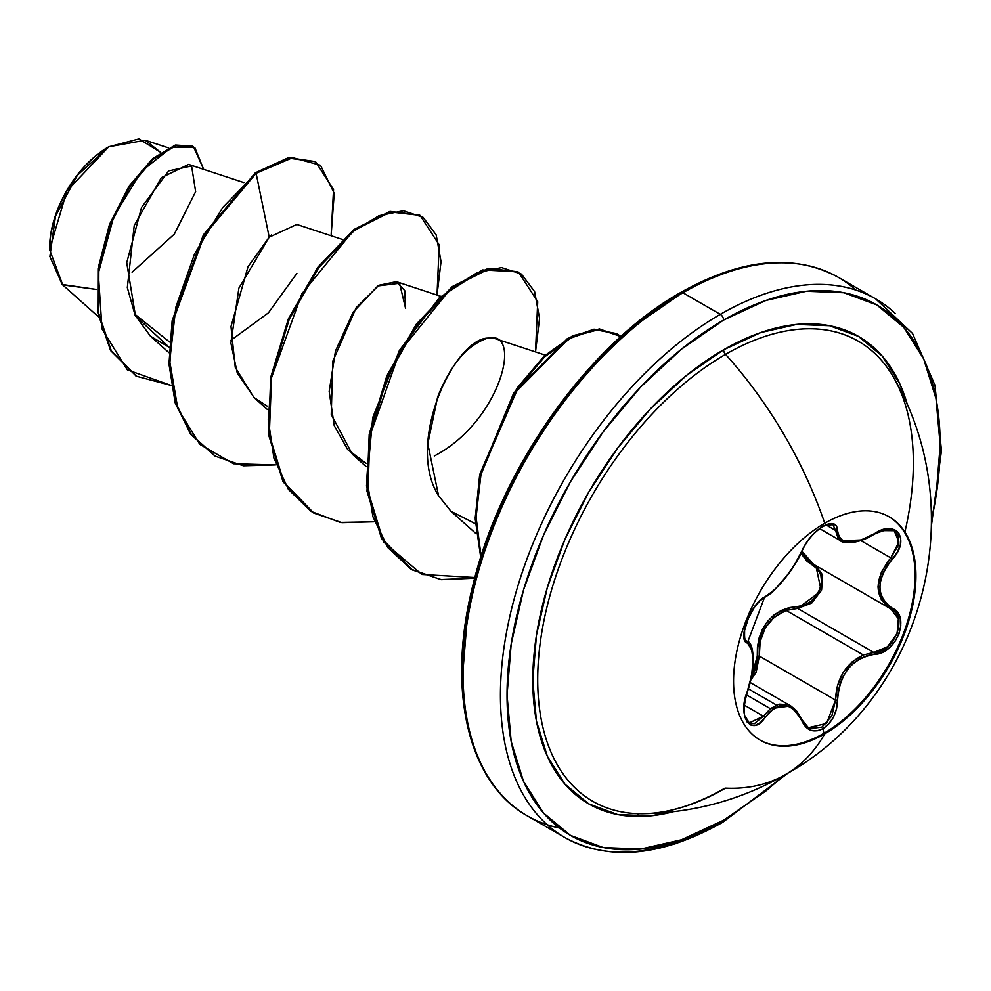 <?xml version="1.0" encoding="UTF-8"?>
<svg xmlns="http://www.w3.org/2000/svg" width="991" height="991" viewBox="0 0 991 991"><rect width="100%" height="100%" fill="white"/><g stroke="black" fill="none" stroke-linecap="round" stroke-linejoin="round"><path stroke-width="1.49" d="M901.079 392.808A265.613 153.357 120 0 0 725.523 354.369A292.283 168.755 60 0 1 824.747 523.236A292.283 168.755 -120 0 0 725.523 354.369A265.613 153.357 120 0 0 542.535 628.009A265.613 153.357 120 0 0 643.048 813.71A265.613 153.357 120 0 0 725.523 788.13A292.283 168.755 -120 0 0 785.417 774.578A292.283 168.755 -120 0 0 824.747 733.836A128.966 74.461 -60 0 1 733.551 681.176A128.966 74.461 -60 0 1 824.747 523.236A128.966 74.461 -60 0 1 889.224 516.844A128.966 74.461 -60 0 1 908.995 620.18A128.966 74.461 -60 0 1 824.747 733.836L823.88 733.328A128.966 74.461 120 0 0 908.004 620.081A128.966 74.461 120 0 0 888.791 516.596A128.966 74.461 -60 0 1 908.004 620.081A128.966 74.461 -60 0 1 823.88 733.328L822.926 728.707L828.81 723.839L833.542 716.889L836.577 708.676L838.188 691.854L840.145 683.604L843.452 675.825L848.085 668.789L853.808 662.929L860.324 658.507L867.311 655.621L881.928 652.437L889.138 647.903L895.034 641.388L899.035 633.757L900.807 625.866L900.212 618.508L897.276 612.401L887.156 604.572L883.192 599.691L880.702 593.807L879.835 587.13L880.689 580.02L883.192 572.823L887.156 565.787L897.412 552.074L900.348 544.641L900.732 537.952L898.664 532.786L894.477 529.615L888.63 528.723L881.668 530.173L860.324 540.38L848.098 542.089L843.477 540.962L840.145 538.584L838.188 535.029L836.515 526.023L833.295 523.731L828.414 523.917L822.926 526.258L823.558 523.929L822.926 526.258C813.512 532.353 806.463 540.652 801.781 551.12A1.561 0.855 22.8 0 0 802.091 550.823A1.561 0.855 22.8 0 0 802.091 550.426A1.561 0.855 -157.2 0 1 802.091 550.823A1.561 0.855 -157.2 0 1 801.781 551.12C791.338 572.513 779.087 587.75 765.04 596.842A1.561 1.301 63.4 0 1 764.457 597.511A1.561 1.301 -116.6 0 0 765.04 596.842C751.81 601.735 736.908 640.136 747.14 642.986A1.561 1.437 -64.4 0 0 746.557 641.078L744.836 639.406M746.124 640.83L746.557 641.078A1.561 1.437 115.6 0 1 747.14 642.986C755.018 649.848 755.018 666.187 747.14 692.028C736.908 716.456 751.785 737.713 765.04 717.521C779.075 700.538 791.326 701.64 801.781 720.804C806.463 730.652 813.512 733.278 822.926 728.707C832.167 722.489 837.048 712.963 837.581 700.104C839.488 673.769 851.752 658.507 874.372 654.345C896.062 654.382 911.014 615.981 892.296 608.214A1.561 1.028 117.9 0 1 890.748 608.895L898.354 618.793L897.078 633.583L887.478 646.764L873.827 652.45L797.606 608.437L786.185 610.444L863.285 654.964L873.827 652.45L797.606 608.437L786.185 610.444C767.307 618.595 758.338 633.819 759.304 656.092L750.831 680.037L756.158 672.208L759.304 656.092L757.273 656.203L756.827 663.97L754.485 671.415L751.599 676.357L757.273 656.203L759.304 656.092L835.524 700.104L831.833 715.998L821.849 727.171L810.13 728.534L807.925 727.419M776.374 705.01L748.403 688.856M795.823 710.076L801.731 719.639L790.768 705.939L770.354 708.689L779.05 704.143L787.907 704.613L790.756 705.939L750.224 682.539M746.384 694.852L770.354 708.689L746.384 694.852M757.421 647.024L757.273 656.203C757.756 626.708 771.06 610.171 797.173 606.579L789.084 607.656L781.119 610.53L773.773 615.163L767.406 621.506L762.451 629.223L759.118 637.87L757.421 647.024M804.048 605.228L797.173 606.579A1.561 0.78 -91.4 0 0 797.606 608.437A1.561 0.78 88.6 0 1 797.173 606.579C817.637 607.582 831.04 573.033 813.103 565.576L817.909 569.54L820.858 575.201L821.564 582.051L819.929 589.311L816.113 596.111L810.588 601.624L804.048 605.228M807.07 561.327L813.103 565.576A1.561 0.929 118.1 0 1 814.503 564.87A1.561 0.929 -61.9 0 0 813.103 565.576L800.988 553.325L807.07 561.327M904.894 532.031A265.613 153.357 120 0 0 894.266 378.574A265.613 153.357 120 0 0 725.523 354.369A4.67 2.688 60 0 1 723.603 349.798A269.862 155.798 -60 0 1 907.62 405.604L899.902 384.037L882.263 356.128L858.528 336.432L829.616 325.729L796.628 324.416L760.828 332.542L723.603 349.798L686.379 375.527L650.579 408.726L617.591 448.143L588.679 492.23L564.944 539.327L547.317 587.601L536.453 635.206L532.786 680.309L536.453 721.175L547.317 756.232L564.944 784.154L588.679 803.837L617.591 814.552L650.579 815.866L673.137 811.765A269.862 155.798 -60 0 1 534.496 649.91A269.862 155.798 -60 0 1 723.603 349.798A4.67 2.688 -120 0 0 725.523 354.369A265.613 153.357 120 0 0 545.818 611.918A265.613 153.357 120 0 0 620.998 811.778A265.613 153.357 120 0 0 725.523 788.13A292.283 168.755 60 0 0 785.417 774.578C741.59 799.712 694.134 812.756 643.048 813.71C668.38 813.363 695.546 804.903 724.57 788.341M784.116 775.321L765.857 791.016L723.603 820.214A306.281 176.832 -60 0 1 507.033 695.174A306.281 176.832 -60 0 1 723.603 320.056A4.67 2.688 -120 0 0 720.308 314.345A310.951 179.52 120 0 0 523.298 569.243A310.951 179.52 120 0 0 545.36 823.025A310.951 179.52 120 0 0 720.308 822.121A4.67 2.688 -120 0 0 722.637 822.357A4.67 2.688 -120 0 0 723.603 820.214A4.67 2.688 60 0 1 722.637 822.357A4.67 2.688 60 0 1 720.308 822.121A310.951 179.52 -60 0 1 564.833 837.519A310.951 179.52 -60 0 1 517.166 588.357A310.951 179.52 -60 0 1 720.308 314.345L682.923 292.766A4.67 2.688 -120 0 0 680.594 292.531A4.67 2.688 -120 0 0 679.628 294.674A306.281 176.832 120 0 0 463.057 671.675M49.55 248.419L50.677 234.619L53.997 220.039L59.398 205.273L66.657 190.854L75.514 177.352L85.61 165.286L96.573 155.129L107.957 147.25A82.612 47.692 120 0 0 49.55 248.419A82.612 47.692 120 0 0 49.55 248.939L49.55 248.939M96.387 289.446L62.718 284.9L49.55 249.435L66.905 190.99L108.787 146.779L77.36 175.333L55.508 216.063L49.884 256.558L62.235 284.479L96.387 289.446M507.974 801.434A310.951 179.52 -60 0 1 485.912 547.664A310.951 179.52 -60 0 1 682.923 292.766A310.951 179.52 120 0 0 479.793 566.778A310.951 179.52 120 0 0 527.46 815.94A310.951 179.52 120 0 0 559.395 828.005M895.257 313.441A310.951 179.52 120 0 0 720.308 314.345A310.951 179.52 -60 0 1 875.771 298.948L838.398 277.369A310.951 179.52 120 0 0 682.923 292.766L720.308 314.345A4.67 2.688 60 0 1 723.603 320.056A306.281 176.832 -60 0 1 931.552 519.928M855.964 290.103A310.951 179.52 120 0 0 838.398 277.369C794.039 253.324 741.441 258.391 680.594 292.531A4.67 2.688 60 0 1 682.923 292.766A310.951 179.52 -60 0 1 799.452 264.077M243.848 182.592L188.649 164.407L161.322 177.686L134.231 225.552L127.331 287.613L135.123 315.225L150.483 336.209L169.139 347.271L135.507 316.03L126.737 262.702L141.564 207.379L168.693 170.898L191.597 165.955L195.648 191.672L174.354 234.099L132.088 272.228M342.341 239.463L296.805 224.449L269.205 237.196L248.035 266.703L230.99 326.547L235.263 367.401L253.919 397.478L267.545 406.372M405.604 308.412L404.724 290.598L396.388 281.679L378.921 285.259L356.165 307.73L332.753 361.405L331.254 414.461L352.412 454.349L366.038 463.243L347.779 449.679L334.227 425.659L329.185 391.482L335.491 350.975L353.205 312.091L377.806 285.953L399.534 283.265L405.604 308.412M545.174 355.125L494.893 338.55L487.721 338.129C467.356 344.757 450.645 364.403 437.626 397.081L427.802 443.782L438.567 495.723L450.917 511.22L475.37 523.731M169.486 341.945L134.553 313.998L169.486 341.945M160.691 152.391L145.293 140.264L108.787 146.779L138.975 138.913L160.691 152.391M230.767 340.409L268.425 312.846L296.891 273.355M271.522 234.929L269.205 237.196L256.124 173.301L292.729 157.656L320.514 165.274L334.227 193.344L331.105 235.759L333.546 189.529L315.621 161.781L289.124 158.201L256.124 173.301L255.306 172.818L288.294 157.73L315.2 161.545L288.592 157.68L255.306 172.818L203.465 234.805L172.211 320.489L168.99 363.821L175.184 402.78L190.668 434.244L214.911 455.971L190.929 434.591L175.308 403.176L169.003 364.205L172.149 320.824L203.378 234.954L255.306 172.818L256.124 173.301L222.814 207.354L194.57 253.919L175.816 307.359L169.721 361.158L177.835 408.738L199.823 444.352L233.566 463.763L275.436 464.903L243.39 465.782L215.32 456.207L191.486 434.715L176.002 403.25L169.808 364.292L173.029 320.96L204.282 235.288L256.124 173.301L269.205 237.196L238.893 288.146L230.891 343.072L237.245 372.938L254.253 397.775M171.121 385.425L127.356 369.878L102.023 329L98.32 273.305L113.829 216.385L141.502 171.27L171.703 147.201L194.831 147.56L203.663 169.35L193.505 146.705L175.927 145.677L153.308 159.254L129.895 186.692L110.311 224.969L98.84 269.218L98.654 313.317L111.351 350.888L136.523 376.27L171.121 385.425M136.114 376.035L110.534 350.418L97.836 312.834L98.01 268.734L109.493 224.499L129.078 186.221L152.49 158.783L175.11 145.206L192.688 146.234L175.605 145.058L152.936 158.399L129.375 185.763L109.629 224.152L98.035 268.611L97.849 312.945L110.682 350.678L136.114 376.035M788.155 772.968L722.637 822.357C661.79 856.497 609.192 861.551 564.833 837.519L527.46 815.94C467.814 782.94 446.049 689.092 473.227 583.922C501.335 466.897 589.001 343.877 680.594 292.531A4.67 2.688 60 0 0 679.628 294.674L637.374 323.871M596.755 361.554L559.308 406.285L526.494 456.331L499.551 509.783L479.545 564.573M467.219 618.595L463.057 669.792M637.374 814.416L639.393 813.698M438.567 495.723C405.084 442.89 454.411 338.934 487.721 338.117C523.905 329.607 500.182 421.819 434.293 455.984M437.019 295.07L441.045 261.574L436.164 234.879L423.145 217.376L403.411 210.736L378.971 215.704L352.201 232.08L301.896 293.72L271.584 377.509L268.264 419.862L273.925 458.152L288.455 489.455L311.05 511.393L340.223 522.406L373.929 521.774L341.895 522.653L313.825 513.078L283.847 482.097L269.317 434.801L271.534 377.831L289.211 319.337L318.718 267.681L354.629 230.172L390.541 211.987L420.048 215.357L439.211 244.839L437.019 295.07M535.512 351.941L539.55 318.322L534.595 291.565L521.439 274.098L501.557 267.595L476.956 272.785L450.05 289.471L399.707 351.817L369.792 436.114L366.831 478.529L372.926 516.707L387.952 547.713L411.03 569.181L440.648 579.562L474.701 578.211L441.429 579.673L412.33 569.949L382.34 538.968L367.822 491.672L370.039 434.702L387.704 376.208L417.211 324.553L453.135 287.043L489.046 268.858L518.553 272.228L537.717 301.71L535.512 351.941M620.948 336.506L599.567 329.396L572.959 336.482L544.493 356.995L517.636 388.856L481.168 472.905L476.039 516.794L481.093 556.285L476.039 517.909L480.647 475.246L515.047 392.733L568.512 338.86L594.984 329.644L617.046 333.856L620.948 336.506M420.048 215.357L389.723 211.517L353.812 229.701L317.888 267.198L288.381 318.867L270.716 377.36L268.499 434.318L283.017 481.626L313.007 512.607L283.191 481.936L268.524 434.541L270.704 377.398L288.455 318.706L318.111 266.913L354.171 229.416L390.169 211.417L419.639 215.121M474.875 577.53L421.893 574.458L383.567 541.941L366.484 485.986L372.727 417.595L399.423 350.393L439.36 297.746L482.493 269.948L517.736 271.757L488.216 268.388L452.305 286.572L416.393 324.069L386.886 375.738L369.209 434.231L367.004 491.202L381.523 538.497L411.922 569.714M616.637 333.62L594.018 329.185L567.385 338.563L513.685 393.093L479.52 476.275L475.234 519.073L480.734 557.413L475.222 517.76L480.115 473.475L516.757 388.46L543.91 356.302L572.674 335.738L599.468 328.938L620.824 336.606M723.603 820.214L681.35 839.798L640.719 849.027L603.284 847.54L570.457 835.388L543.526 813.041L523.521 781.354L511.195 741.565L507.033 695.174L511.195 643.989L523.521 589.955L543.526 535.165L570.457 481.725L603.284 431.667L640.719 386.948L681.35 349.253L723.603 320.056L765.857 300.471L806.488 291.243L843.923 292.741L876.75 304.894L903.681 327.241L923.686 358.915L936.012 398.716L940.174 445.095L936.012 496.293L931.552 519.941M894.043 530.594L898.18 535.338L897.908 546.115L890.748 557.859L892.296 559.209C910.989 539.674 896.099 518.454 874.372 533.753C851.777 545.843 839.513 544.753 837.581 530.47C837.048 523.013 832.167 521.6 822.926 526.258L816.596 530.854L810.551 537.048L805.46 544.084L794.522 564.895L784.736 578.62L774.367 589.967L760.196 600.335L755.092 606.071L746.83 621.171L744.588 628.79L743.907 635.404L744.798 640.335L749.692 645.116L751.55 648.783L753.073 660.279L751.562 675.689L744.749 700.748L743.894 709.383L744.761 716.803L747.214 722.204L750.918 725.09L755.464 725.239L760.382 722.625L765.04 717.521A1.561 0.793 -144.8 0 0 763.454 716.22L744.303 705.171L763.454 716.22A1.561 0.793 35.2 0 1 765.04 717.521L769.487 712.17L774.355 708.206L779.483 705.914L784.723 705.431L789.815 706.831L794.509 710.002L798.573 714.759L801.781 720.804A1.561 0.842 -22.6 0 0 802.091 719.962A1.561 0.842 157.4 0 1 801.781 720.804L805.596 726.824L810.898 730.317L817.042 730.85L822.926 728.707L823.88 733.328L824.747 733.836A128.966 74.461 -60 0 1 760.258 740.215A128.966 74.461 -60 0 1 740.5 636.879A128.966 74.461 -60 0 1 824.747 523.236A128.966 74.461 -60 0 1 915.932 575.882A128.966 74.461 -60 0 1 824.747 733.836A292.283 168.755 60 0 1 785.417 774.578C920.23 700.303 973.781 516.955 894.266 378.574M815.866 565.675L821.217 590.859L797.606 608.437L811.728 603.085L821.589 589.967L822.629 575.015L815.853 565.663M880.59 530.581L894.204 530.68L898.849 542.077L890.748 557.859L892.296 559.209C875.92 580.094 875.92 596.421 892.296 608.214A1.561 1.028 -62.1 0 1 890.785 608.908L890.748 608.895A1.561 1.028 -62.1 0 0 890.785 608.908L881.395 600.05L877.952 586.994L881.383 572.092L890.748 557.859C873.938 579.673 873.938 596.681 890.748 608.895L813.623 564.375L804.073 555.456L801.905 551.281L813.673 564.412M890.748 557.859L860.845 540.591L890.748 557.859M886.078 529.293L888.704 529.194M841.285 541.111L838.312 538.881L835.524 530.408L826.135 524.982L835.524 530.408L840.702 540.801L861.6 539.959M859.308 540.752L846.624 542.523M747.301 643.06L764.47 597.511C774.727 591.144 769.809 593.671 773.971 590.537L788.91 573.355C788.031 574.891 799.675 558.144 802.091 550.835C807.739 538.931 815.519 530.408 825.416 525.267L832.96 524.697L835.524 530.408A1.561 1.264 0.6 0 0 837.581 530.47A1.561 1.264 -179.4 0 1 835.524 530.408L832.96 524.697L826.717 524.45M752.194 651.087L746.557 641.078L748.502 642.465M749.258 722.91L763.454 716.22L770.354 708.689L763.454 716.22L754.498 723.566L749.295 722.935L744.365 714.957M806.34 726.23L804.568 724.409M852.025 661.951L863.285 654.964L786.185 610.444L774.305 617.046L765.188 627.935L760.147 641.623L759.304 656.092L835.524 700.104L837.383 686.045L843.007 672.765L852.025 661.951M813.623 564.375L889.138 607.954M874 533.988L874.335 534.112C886.734 529.045 893.362 527.906 894.204 530.68L894.155 530.656M763.702 597.598A1.561 1.301 -116.6 0 0 764.457 597.511M744.625 628.591L744.551 638.142L746.322 640.954L744.043 637.374M890.748 608.895C908.598 616.377 894.501 652.586 873.827 652.45A1.561 0.88 86 0 1 874.372 654.345A1.561 0.88 -94 0 0 873.827 652.45L863.285 654.964C845.596 663.697 836.342 678.748 835.524 700.104L837.581 700.104L835.524 700.104L826.519 723.504L808.383 727.704L802.091 719.949A1.561 0.842 -22.6 0 0 801.731 719.639A1.561 0.842 157.4 0 1 802.091 719.962L796.368 710.597L790.768 705.939M808.235 727.605L802.066 720.407M823.88 733.328A128.966 74.461 -60 0 1 759.824 739.967A128.966 74.461 120 0 0 823.88 733.328M150.483 336.209L168.928 352.672M253.919 397.478L267.434 409.543M396.388 281.679L440.846 296.334M352.412 454.349L365.939 466.414M450.917 511.22L476.089 533.691M98.493 316.86L62.235 284.479M168.383 147.87L145.293 140.264M193.505 146.705L192.688 146.234M136.523 376.27L135.705 375.8M315.621 161.781L314.791 161.31M214.502 455.736L215.32 456.207M313.007 512.607L313.825 513.078M517.736 271.757L518.553 272.228M411.513 569.478L412.33 569.949M616.229 333.385L617.046 333.856M931.54 524.623L941.45 450.645L934.984 385.338L912.55 333.471L875.771 298.948M658.953 848.284L675.726 843.614M840.715 540.801L819.631 528.637M749.295 722.935C747.487 720.42 739.93 718.586 747.264 692.201C756.467 666.237 753.693 641.375 747.003 641.313L746.012 640.731M840.702 540.801C840.591 542.449 855.518 546.103 874.335 534.112M764.47 597.511L760.06 600.695L754.993 606.405L748.886 616.613L744.328 631.292L744.86 640.446"/></g></svg>
